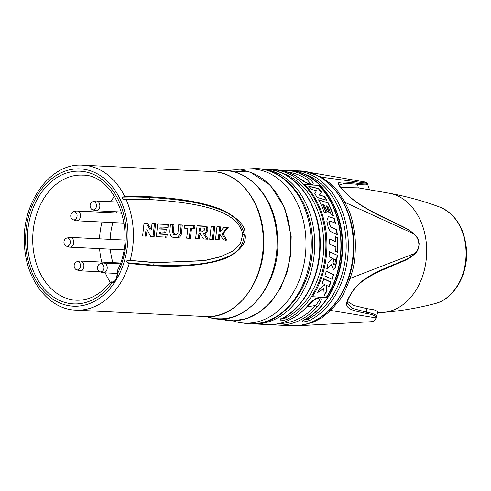 <?xml version="1.0" encoding="UTF-8"?>
<svg xmlns="http://www.w3.org/2000/svg" width="491" height="491" viewBox="0 0 491 491"><rect width="100%" height="100%" fill="white"/><g stroke="black" fill="none" stroke-linecap="round" stroke-linejoin="round"><path stroke-width="0.74" d="M105.32 272.879A62.087 46.215 -87.2 0 0 110.285 282.288L112.022 282.798A66.426 49.444 92.8 0 1 29.902 260.555A66.426 49.444 92.8 0 1 83.844 171.58A66.426 49.444 92.8 0 1 117.392 273.935L117.423 270.523L117.392 273.935A8.402 6.254 92.8 0 1 112.022 282.798A0.761 0.497 -103 0 1 112.451 282.067C111.034 282.221 110.813 282.172 111.782 281.92L112.758 281.963M117.14 273.984C116.809 278.6 115.213 281.3 112.359 282.079L111.426 282.184L111.782 281.92A0.761 0.571 92.7 0 0 111.439 281.914M123.928 199.383L151.118 199.641C211.179 203.513 238.626 214.058 242.726 234.36L240.424 243.616L232.789 251.048L220.735 256.646L204.409 260.555L154.757 262.71L128.077 260.218C126.58 260.433 126.377 261.273 127.47 262.746L129.274 263.538L154.432 265.803C169.757 266.607 183.867 266.288 196.762 264.845C212.247 262.82 223.239 259.966 229.739 256.284C241.425 249.446 246.537 242.18 245.083 234.477C245.69 226.314 238.546 218.36 223.65 210.614C216.807 207.257 206.373 204.201 192.355 201.439C179.356 199.045 165.148 197.486 149.724 196.762L124.696 196.394L122.996 197.13C121.983 198.419 122.296 199.168 123.928 199.383L123.928 199.383M155.401 262.544L128.077 260.218M147.147 229.745L146.208 236.171L142.593 235.993L144.053 223.123L147.539 223.295L151.474 229.868L151.977 223.515L155.592 223.693L154.131 236.564L150.639 236.392L147.147 229.745L146.017 229.929L145.066 236.355M161.183 227.038L168.045 227.376L168.235 224.313L157.764 223.798L156.304 236.668L166.774 237.184L167.284 234.072L160.428 233.734L160.68 231.924L165.915 232.182L166.265 229.094L161.03 228.837L161.183 227.038L160.054 227.223L159.894 229.021L165.129 229.279L164.78 232.366M174.023 224.602L173.421 231.752L174.888 234.446L176.373 234.52L177.975 232.666L178.663 224.829L182.278 225.007L181.56 233.078C180.995 236.073 179.626 237.619 177.466 237.712L173.495 237.515C170.985 236.834 169.788 234.588 169.898 230.776L170.408 224.424L174.023 224.602L170.395 224.663M178.012 237.687L177.466 237.712M175.238 234.704L176.613 234.508L173.753 234.63L172.286 231.936L172.881 224.786M191.533 228.536L190.263 238.344L186.654 238.166L187.918 228.358L184.254 228.18L184.444 225.117L194.921 225.633L194.731 228.696L190.404 228.72L189.127 238.528M204.716 233.513L208.123 239.227L203.483 238.994L200.076 233.28L199.242 238.786L195.627 238.608L197.087 225.737L205.815 226.167C207.595 225.51 209.804 230.979 204.716 233.513L203.587 233.691L206.987 239.412M213.34 239.479L214.8 226.609L211.185 226.431L209.725 239.301L213.34 239.479M219.962 234.262L223.374 239.976L226.854 240.148L223.043 233.802L228.315 227.278L224.037 227.069L220.226 231.838L220.582 226.897L216.973 226.719L215.512 239.59L219.127 239.768L219.962 234.262L218.826 234.446L217.986 239.952M200.328 231.028L202.949 231.157L200.328 231.028L200.586 227.959L204.078 228.131C204.845 229.665 204.471 230.678 202.949 231.157L202.286 231.267M240.308 170.015L240.584 169.954A77.179 57.447 -87.2 0 1 248.243 168.922A77.179 57.447 -87.2 0 1 305.764 236.748A77.179 57.447 92.8 0 1 240.658 322.704A77.179 57.447 92.8 0 1 233.139 320.918L232.869 320.832M307.317 306.163A1.528 0.755 41.9 0 0 307.74 306.022C295.926 318.862 282.485 325.036 267.399 324.563A77.523 57.699 -87.2 0 0 276.464 324.054A77.523 57.699 -87.2 0 0 307.317 306.163C316.812 294.355 326.521 294.827 317.505 306.666A1.528 0.755 -138.1 0 1 315.774 305.451L306.955 306.881M280.14 170.26A77.523 57.699 92.8 0 1 285.228 170.205A77.523 57.699 92.8 0 1 308.753 178.337C319.168 186.93 309.471 186.457 298.565 177.834A1.528 0.927 -55.7 0 1 298.89 177.938L305.654 182.259L310.195 184.229L311.257 184.328L307.2 179.657A75.995 56.563 -87.2 0 0 286.726 171.893M276.949 170.089A77.523 57.699 92.8 0 1 325.68 237.675A77.523 57.699 92.8 0 1 287.125 319.383C280.674 321.347 278.636 321.243 281.012 319.082A77.523 57.699 -87.2 0 0 319.567 237.374A77.523 57.699 -87.2 0 0 270.836 169.788C268.276 169.285 270.314 169.389 276.949 170.089A1.528 1.019 99.5 0 0 275.917 170.929M299.363 171.193A77.523 57.699 92.8 0 1 348.094 238.779A77.523 57.699 92.8 0 1 309.539 320.494C303.088 322.452 301.051 322.348 303.426 320.187A77.523 57.699 -87.2 0 0 341.982 238.479A77.523 57.699 -87.2 0 0 293.25 170.893C290.697 170.389 292.734 170.494 299.363 171.193A1.528 1.019 99.5 0 0 298.332 172.04M318.99 185.285L304.727 184.585A77.523 57.699 92.8 0 1 312.374 296.742L326.638 297.448A77.523 57.699 92.8 0 0 318.99 185.285L318.579 185.352A77.142 57.416 92.8 0 1 326.276 297.429M287.125 319.383A1.528 0.939 -116.8 0 1 285.731 317.91L281.147 319.113M281.012 319.082A1.528 0.939 63.2 0 0 281.331 319.021C303.886 308.06 320.083 277.421 320.187 245.807C321.261 208.252 299.019 173.722 270.915 169.794L269.639 169.579M309.539 320.494A1.528 0.939 -116.8 0 1 308.152 319.015L303.561 320.218M303.426 320.187A1.528 0.939 63.2 0 0 303.745 320.126C326.3 309.164 342.497 278.526 342.601 246.912C343.675 209.356 321.439 174.827 293.33 170.899L292.053 170.69M307.74 306.022L314.749 299.535L317.88 298.062L319.764 299.633L315.774 305.451A75.995 56.563 -87.2 0 1 279.25 323.532M295.343 325.797L298.497 325.742L312.884 322.47L321.808 317.763L330.781 310.478C343.872 295.066 341.822 298.325 350.261 278.354C351.446 272.793 356.043 265.711 355.232 239.412C352.47 212.634 346.971 207.558 345.081 202.421C334.027 185.389 336.396 188.041 321.697 177.226L305.93 171.586M303.125 171.242L364.567 181.94L366.709 183.18C367.311 184.18 364.052 184.199 356.932 183.235C348.377 182.118 342.878 181.78 340.416 182.229C336.973 182.4 337.906 185.076 343.209 190.25C352.784 201.114 364.297 208.773 392.972 222.067C407.039 228.824 407.622 229.15 413.661 233.759C416.791 236.472 418.504 239.676 418.792 243.389C419.32 246.359 418.056 249.686 414.999 253.362C409.66 257.941 408.757 258.401 395.82 263.814C383.379 268.724 374.044 273.149 367.827 277.096C359.964 281.994 354.14 287.947 350.347 294.944C342.129 307.912 347.671 309.514 365.801 313.332C373 314.486 376.364 315.995 375.891 317.867C375.725 319.782 374.197 321.059 371.313 321.703L298.497 325.742M413.428 233.52A1.528 0.43 130.7 0 1 413.612 233.544A1.528 0.43 130.7 0 1 413.661 233.759L345.081 202.421A1.528 0.644 -28.3 0 0 343.682 202.777M377.53 312.871L383.44 312.386A59.933 44.607 92.8 0 0 426.501 245.402A59.933 44.607 -87.2 0 0 389.32 193.239L358.277 187.85L340.84 187.494M364.561 181.94C366.795 182.689 367.765 183.339 367.471 183.898L367.495 184.039C368.029 185.064 364.733 185.144 357.608 184.291L344.737 183.315L339.189 185.021C340.048 186.003 337.219 183.474 343.43 190.385A1.528 0.822 137.1 0 0 343.209 190.25M367.495 184.039A1.528 1.504 174.6 0 0 366.709 183.18L321.697 177.226A1.528 0.951 -59.9 0 0 320.789 177.509M347.419 301.388L353.753 305.476L366.507 308.563L374.179 309.839L377.843 311.423L376.56 316.959A1.528 1.418 176.8 0 1 375.891 317.867L330.781 310.478A1.528 0.792 45.4 0 1 329.59 309.968M350.347 294.944A1.528 0.601 -148.8 0 0 350.611 294.796C353.882 288.548 359.553 282.816 367.618 277.599L378.518 271.75L395.237 264.551C402.491 261.237 407.076 260.623 414.932 253.786A1.528 0.638 -135.2 0 1 414.815 253.859C409.156 258.702 408.242 259.101 395.151 264.581A1.528 1.123 -111.7 0 0 395.243 264.551A1.528 1.123 -111.7 0 0 395.82 263.814M347.266 303.321L352.679 308.452L366.323 312.135C373.547 313.393 376.959 315.001 376.56 316.959M343.43 190.385C346.29 193.73 350.353 197.431 355.619 201.5L364.623 207.38L375.903 213.548L402.761 226.609C407.242 228.898 410.863 231.212 413.618 233.544C417.712 237.239 418.565 240.338 418.522 240.4L419.118 243.468C418.995 248.102 417.596 251.545 414.932 253.786A1.528 0.638 -135.2 0 0 414.999 253.362L350.261 278.354A1.528 0.368 18.8 0 1 348.733 278.01M308.753 178.337A1.528 0.927 124.3 0 0 307.2 179.657L302.585 180.4M333.131 262.544L334.211 265.005L334.745 264.624A77.142 57.416 -87.2 0 0 335.549 259.788L333.684 258.91A77.142 57.416 -87.2 0 1 333.131 262.544L332.83 262.593A76.756 57.134 -87.2 0 0 333.389 258.953L333.684 258.91M332.83 262.593L334.064 265.011M321.396 191.932L319.659 195.037L324.533 196.455A77.142 57.416 -87.2 0 1 326.877 200.383L317.168 197.413A77.142 57.416 -87.2 0 0 314.786 193.749L316.468 190.704L311.509 189.403A77.142 57.416 -87.2 0 0 308.636 186.144L318.727 188.63A77.142 57.416 -87.2 0 1 321.396 191.932L319.31 195.093L324.189 196.51A76.756 57.134 -87.2 0 1 326.441 200.248M321.028 191.993A76.756 57.134 -87.2 0 0 318.34 188.691L318.727 188.63M308.833 186.353L318.34 188.691M333.045 215.5A76.756 57.134 -87.2 0 0 327.859 202.9L318.555 199.794A77.142 57.416 -87.2 0 1 324.183 212.253L326.405 213.057A77.142 57.416 -87.2 0 0 322.986 204.673L324.318 205.115A77.142 57.416 -87.2 0 1 326.969 211.486L329.197 212.29A77.142 57.416 -87.2 0 0 326.595 205.882L327.92 206.324A77.142 57.416 -87.2 0 1 331.198 214.819L333.401 215.635A77.142 57.416 -87.2 0 0 328.184 202.844M318.223 199.843L327.859 202.9M326.036 212.928A76.756 57.134 -87.2 0 0 322.667 204.729L322.986 204.673M328.829 212.155A76.756 57.134 -87.2 0 0 326.282 205.932L326.595 205.882M329.651 224.964L331.308 227.308L336.66 229.512A77.142 57.416 -87.2 0 1 337.317 234.508L331.91 232.212C329.903 231.169 328.589 229.187 327.957 226.283A77.142 57.416 -87.2 0 0 326.822 221.06L328.369 216.562L334.242 218.44A77.142 57.416 -87.2 0 1 335.457 223.221L330.455 221.257C329.418 221.036 329.013 221.625 329.24 223.037A77.142 57.416 -87.2 0 1 329.651 224.964L331.02 227.358L336.372 229.561A76.756 57.134 -87.2 0 1 337.016 234.379M329.363 225.013A76.756 57.134 -87.2 0 0 328.964 223.153L329.24 223.037M329.768 221.22L330.455 221.257M330.167 221.3C329.123 221.097 328.718 221.717 328.964 223.153M335.126 223.092A76.756 57.134 -87.2 0 0 333.948 218.489L334.242 218.44M328.227 216.586L333.948 218.489M329.222 239.031L335.862 241.787A77.142 57.416 -87.2 0 0 335.562 236.65L337.311 237.576A76.756 57.134 -87.2 0 1 337.378 252.141M335.273 236.693L337.311 237.576M329.166 251.674L337.403 255.32L329.455 251.625A77.142 57.416 -87.2 0 1 329.001 256.701L332.321 258.266L328.148 262.605A77.142 57.416 -87.2 0 1 326.828 268.958L331.284 264.698L326.521 269.007M337.114 255.369A76.756 57.134 -87.2 0 1 335.187 267.472L333.53 269.78M331.793 279.232A76.756 57.134 -87.2 0 0 333.297 274.69L326.282 271.118A77.142 57.416 -87.2 0 1 324.876 275.917L332.063 279.361A77.142 57.416 -87.2 0 0 333.616 274.641M325.969 271.167L333.297 274.69M323.741 288.548L317.628 292.593A77.142 57.416 -87.2 0 0 319.788 288.518L325.116 284.731L322.151 283.319A77.142 57.416 -87.2 0 0 323.925 278.735L331.02 282.122A77.142 57.416 -87.2 0 1 329.099 286.615L326.429 285.351L327.067 290.746A77.142 57.416 -87.2 0 1 324.287 295.631L323.741 288.548L317.787 292.305M324.269 295.079A76.756 57.134 -87.2 0 0 326.693 290.807L327.067 290.746M326.429 285.351L326.073 285.406L326.693 290.807M328.829 286.486A76.756 57.134 -87.2 0 0 330.676 282.178L331.02 282.122M323.594 278.79L330.676 282.178M319.659 195.037L319.31 195.093M324.533 196.455L324.189 196.51M304.819 184.677L318.579 185.352M335.862 241.787L329.504 238.982A77.142 57.416 -87.2 0 1 329.67 244.064L335.905 246.881A77.142 57.416 -87.2 0 1 335.734 251.386L337.655 252.27A77.142 57.416 -87.2 0 0 337.593 237.527M335.187 267.472L333.69 269.762L331.284 264.698M335.494 267.423A77.142 57.416 -87.2 0 0 337.403 255.32M200.586 227.959L199.45 228.143L199.199 231.212M152.996 236.748L154.456 223.878L151.964 223.755M151.474 229.868L150.338 230.052L146.404 223.479L144.041 223.362M166.909 227.56L167.1 224.497L157.752 224.037M165.639 237.368L166.154 234.256L159.293 233.919L159.544 232.108L160.68 231.924M181.56 233.078L180.43 233.256L181.136 225.191L178.65 225.068M180.43 233.256L177.496 237.712M193.595 228.88L193.779 225.817L184.432 225.357M198.106 238.97L198.947 233.464L200.076 233.28M205.815 226.167L204.679 226.351C206.465 225.7 208.669 231.169 203.587 233.691M204.679 226.351L197.075 225.977M212.204 239.663L213.665 226.793L211.173 226.67M225.719 240.332L221.914 233.986L227.18 227.462L223.859 227.296M220.226 231.838L219.096 232.022L219.446 227.081L216.961 226.959M155.592 223.693L154.456 223.878M147.539 223.295L146.404 223.479M161.03 228.837L159.894 229.021M166.265 229.094L165.129 229.279M160.428 233.734L159.293 233.919M167.284 234.072L166.154 234.256M168.235 224.313L167.1 224.497M182.278 225.007L181.136 225.191M194.921 225.633L193.779 225.817M214.8 226.609L213.665 226.793M220.582 226.897L219.446 227.081M228.315 227.278L227.18 227.462M223.043 233.802L221.914 233.986M100.348 263.679A4.137 3.081 92.8 0 1 103.773 266.822A4.137 3.081 92.8 0 1 101.557 271.713A4.137 3.081 -87.2 0 1 99.949 271.781A4.137 3.081 -87.2 0 1 98.943 271.179A4.585 4.585 0 0 1 99.286 264.176A4.137 3.081 -87.2 0 1 99.943 263.802A4.137 3.081 92.8 0 1 100.348 263.679L103.116 263.078A4.885 3.64 92.8 0 1 103.834 263.016A4.885 3.64 92.8 0 1 107.216 267.27A4.885 3.64 92.8 0 1 104.552 272.573A4.885 3.64 -87.2 0 1 103.356 272.781L117.122 273.462M99.949 271.781L102.644 272.652A4.885 3.64 -87.2 0 0 103.356 272.781M80.499 261.046A4.885 3.64 -87.2 0 1 81.782 261.433A4.885 3.64 92.8 0 1 83.783 266.994A4.885 3.64 92.8 0 1 80.015 270.811A4.885 3.64 92.8 0 1 79.309 270.682L76.608 269.811A4.137 3.081 92.8 0 1 76.117 269.59A4.137 3.081 -87.2 0 1 75.608 269.209A4.585 4.585 0 0 1 75.952 262.206A4.137 3.081 -87.2 0 1 77.007 261.709L79.781 261.108A4.885 3.64 -87.2 0 1 80.499 261.046L120.498 263.016M76.608 269.811A4.137 3.081 92.8 0 0 80.309 267.086A4.137 3.081 92.8 0 0 78.707 261.985A4.137 3.081 -87.2 0 0 77.007 261.709M70.293 237.411A4.885 3.64 -87.2 0 1 73.57 243.401A4.885 3.64 92.8 0 1 69.808 247.176A4.885 3.64 92.8 0 1 69.102 247.047L66.402 246.175A4.137 3.081 92.8 0 1 65.401 245.574A4.585 4.585 0 0 1 65.745 238.577A4.137 3.081 -87.2 0 1 66.801 238.074L69.575 237.472A4.885 3.64 -87.2 0 1 70.293 237.411L124.923 240.105M66.402 246.175A4.137 3.081 92.8 0 0 70.188 243.094A4.137 3.081 -87.2 0 0 66.801 238.074M73.196 219.79A4.137 3.081 92.8 0 0 75.78 219.078A4.137 3.081 -87.2 0 0 76.872 214.15A4.137 3.081 -87.2 0 0 73.601 211.689L76.369 211.087A4.885 3.64 -87.2 0 1 77.087 211.032A4.885 3.64 -87.2 0 1 80.352 214.45A4.885 3.64 -87.2 0 1 78.947 219.821A4.885 3.64 92.8 0 1 76.608 220.797A4.885 3.64 92.8 0 1 75.896 220.662L73.196 219.79A4.137 3.081 92.8 0 1 72.195 219.189A4.585 4.585 0 0 1 72.539 212.192A4.137 3.081 -87.2 0 0 72.226 212.468M73.601 211.689A4.137 3.081 -87.2 0 0 72.539 212.192M92.965 201.66L95.739 201.058A4.885 3.64 92.8 0 1 96.457 201.003A4.885 3.64 92.8 0 1 96.518 201.003A4.885 3.64 -87.2 0 1 99.845 206.103A4.885 3.64 -87.2 0 1 95.972 210.768A4.885 3.64 -87.2 0 1 95.911 210.762A4.885 3.64 92.8 0 1 95.266 210.633L92.566 209.761A4.137 3.081 92.8 0 1 91.565 209.16A4.585 4.585 0 0 1 91.909 202.163A4.137 3.081 92.8 0 1 92.965 201.66A4.137 3.081 92.8 0 1 93.628 201.617A4.137 3.081 -87.2 0 1 96.445 205.968A4.137 3.081 -87.2 0 1 93.112 209.872A4.137 3.081 92.8 0 1 92.566 209.761M117.128 211.811A54.526 40.587 -87.2 0 0 116.563 212.977M112.924 222.583A54.526 40.587 -87.2 0 0 110.137 239.381M110.34 249.176A54.526 40.587 -87.2 0 0 112.887 262.642M114.52 196.308A62.087 46.215 -87.2 0 0 110.708 201.703M105.718 211.247A62.087 46.215 -87.2 0 0 105.227 212.419M102.036 222.049A62.087 46.215 -87.2 0 0 99.501 238.853M99.618 248.649A62.087 46.215 -87.2 0 0 101.735 262.096M117.423 270.523C137.664 232.01 115.238 174.373 82.703 175.152A62.609 46.602 -87.2 0 0 32.805 235.373A62.609 46.602 -87.2 0 0 76.535 300.216C89.209 300.56 100.459 294.582 110.291 282.282L112.832 281.938M25.814 245.795A68.74 51.162 92.8 0 1 72.165 169.34A68.74 51.162 92.8 0 1 127.813 229.297A68.74 51.162 92.8 0 1 81.463 305.752A68.74 51.162 92.8 0 1 25.814 245.795M130.213 260.248A72.558 54.004 -87.2 0 0 133.196 228.959A72.558 54.004 -87.2 0 0 126.058 199.309M124.696 196.394A72.558 54.004 -87.2 0 0 82.936 165.203C49.916 162.38 20.665 204.029 24.55 246.181C26.354 280.429 49.051 309.434 75.786 310.14A72.558 54.004 -87.2 0 0 129.274 263.538M205.698 316.548C237.988 319.463 267.417 277.869 263.495 235.447C261.672 201.022 238.976 172.224 212.842 171.611A72.558 54.004 92.8 0 1 263.108 235.367A72.558 54.004 92.8 0 1 205.698 316.548L75.786 310.14M122.996 197.13C130.876 196.873 139.69 196.983 149.442 197.462L149.724 196.762M150.007 199.591A1.528 1.135 92.8 0 1 149.442 197.462C178.135 199.125 199.622 202.507 213.91 207.607C231.519 212.572 241.621 221.558 244.217 234.557L245.083 234.477M213.886 171.672L214.217 171.598A74.178 55.213 92.8 0 1 276.863 235.79A74.178 55.213 92.8 0 1 207.061 316.695L206.742 316.585M290.592 236.263A75.516 56.207 92.8 0 1 220.312 318.868L233.79 320.826L247.317 318.444L260.107 311.865L271.419 301.486L280.619 287.904L287.198 271.904L290.782 254.381L291.181 236.349L284.719 207.81L270.32 185.205L250.22 172.138L227.615 170.733A75.516 56.207 92.8 0 1 290.592 236.263M253.172 168.695L253.172 168.695A77.646 57.791 92.8 0 1 311.042 236.938A77.646 57.791 92.8 0 1 245.543 323.416L245.543 323.416C282.122 330.197 316.664 284.314 312.184 237.141C310.244 198.517 283.301 166.541 253.172 168.695L248.243 168.922M299.817 292.624A75.995 56.563 -87.2 0 0 304.156 204.679M267.399 324.563L253.209 323.864A77.523 57.699 -87.2 0 0 262.2 323.348A77.523 57.699 -87.2 0 0 314.706 243.235A77.523 57.699 -87.2 0 0 260.85 169.002L275.04 169.702C283.491 170.15 291.439 172.9 298.89 177.938M317.505 306.666A77.523 57.699 92.8 0 1 286.652 324.557A77.523 57.699 92.8 0 1 277.593 325.06L291.857 325.766A77.523 57.699 -87.2 0 0 300.915 325.257A77.523 57.699 -87.2 0 0 353.428 245.095A77.523 57.699 -87.2 0 0 299.492 170.911L280.115 170.254M298.565 177.834A77.523 57.699 -87.2 0 0 275.04 169.702M281.361 172.881A75.995 56.563 92.8 0 1 323.716 241.633A75.995 56.563 92.8 0 1 285.731 317.91L285.645 316.578M303.782 173.986A75.995 56.563 92.8 0 1 346.13 242.738A75.995 56.563 92.8 0 1 308.152 319.015L308.06 317.683M419.118 243.468L418.792 243.383M356.932 183.235A1.528 1.375 -82.8 0 1 357.608 184.291L358.277 187.85M392.591 221.65A1.528 1.031 115 0 1 392.972 222.067M365.801 313.332A1.528 1.375 100.1 0 0 366.323 312.135L366.507 308.563M440.034 207.171A49.566 36.893 -87.2 0 1 465.928 248.974A49.566 36.893 92.8 0 1 435.284 303.512C454.463 298.915 468.518 273.733 466.45 249.133C464.363 228.082 455.556 214.094 440.034 207.171C423.801 201.101 406.898 196.455 389.32 193.239M242.462 234.569L244.217 234.557C243.683 246.298 236.496 254.307 222.669 258.591C208.963 264.152 186.095 266.355 154.057 265.208L154.432 265.803M232.789 251.048L220.527 256.799L204.115 260.721L154.757 262.71A1.528 1.135 -87.2 0 0 154.057 265.208L127.47 262.746M173.421 231.752L172.286 231.936M174.888 234.446L173.753 234.63M212.842 171.611L82.936 165.203M214.217 171.598C244.714 163.595 275.555 195.16 277.452 235.876C282.331 285.056 242.965 330.615 207.061 316.695M280.699 318.782L280.484 319.543L281.331 319.021M303.113 319.887L302.898 320.648L303.745 320.126M272.511 324.514L277.593 325.06M299.492 170.911C329.283 171.494 354.484 206.588 353.821 246.04C354.484 284.768 330.247 321.372 301.057 325.251L291.857 325.766M367.471 183.898L369.57 189.882M376.505 317.646C375.412 320.181 373.706 321.531 371.38 321.697L370.331 321.808M350.611 294.796C346.278 302.137 347.37 302.603 347.272 303.364L347.272 303.364M383.44 312.386C401.251 310.913 418.535 307.955 435.284 303.512M240.658 322.704L245.543 323.416M103.834 263.016L120.209 263.827M80.015 270.811L99.998 271.799M69.808 247.176L123.855 249.845M76.608 220.797L124.088 223.135M77.087 211.032L121.934 213.241M96.457 201.003L117.674 202.047M95.972 210.768L121.572 212.026"/></g></svg>
